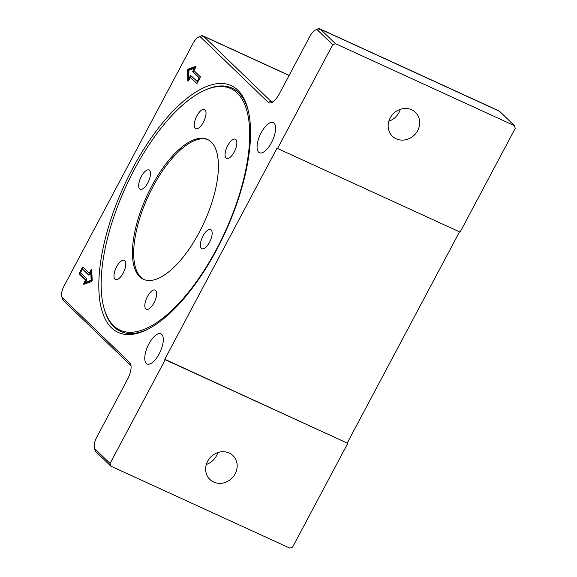 <?xml version="1.0" encoding="UTF-8"?>
<svg xmlns="http://www.w3.org/2000/svg" width="577" height="577" viewBox="0 0 577 577"><rect width="100%" height="100%" fill="white"/><g stroke="black" fill="none" stroke-linecap="round" stroke-linejoin="round"><path stroke-width="0.87" d="M207.655 461.239A16.589 14.973 -46 0 1 232.928 455.599A16.589 14.973 -46 0 1 235.164 473.84A16.589 14.973 -46 0 1 209.891 479.473A16.589 14.973 -46 0 1 207.655 461.239M206.328 464.463A16.589 14.973 134 0 0 216.476 455.808A16.589 14.973 134 0 0 217.803 452.577M390.16 117.996A16.589 14.973 -46 0 1 415.433 112.356A16.589 14.973 -46 0 1 417.669 130.597A16.589 14.973 -46 0 1 392.396 136.23A16.589 14.973 -46 0 1 390.16 117.996M388.833 121.22A16.589 14.973 134 0 0 398.981 112.565A16.589 14.973 134 0 0 400.308 109.334M148.888 343.942A16.589 6.809 114.6 0 1 160.933 333.816A16.589 6.809 114.6 0 1 159.165 353.86A16.589 6.809 114.6 0 1 147.121 363.979A16.589 6.809 114.6 0 1 148.888 343.942M261.201 132.717A16.589 6.809 114.6 0 1 273.246 122.591A16.589 6.809 114.6 0 1 271.478 142.634A16.589 6.809 114.6 0 1 259.426 152.754A16.589 6.809 114.6 0 1 261.201 132.717M111.498 327.837A135.718 55.695 114.6 0 1 132.631 168.455A135.718 55.695 114.6 0 1 237.854 90.214A135.718 55.695 114.6 0 1 247.937 109.277A135.718 55.695 114.6 0 1 225.311 232.221A135.718 55.695 114.6 0 1 146.984 329.655A135.718 55.695 114.6 0 1 111.498 327.837M147.964 329.164A133.835 54.923 114.6 0 1 113.943 326.907A133.835 54.923 114.6 0 1 103.99 308.111L103.709 307.014A132.854 54.519 114.6 0 1 134.268 169.652A132.854 54.519 114.6 0 1 202.534 91.289A132.854 54.519 114.6 0 1 249.286 124.582A132.854 54.519 114.6 0 1 216.584 249.084A132.854 54.519 114.6 0 1 103.709 307.014M202.534 91.289L203.551 90.791A133.835 54.923 114.6 0 1 238.539 92.58A133.835 54.923 114.6 0 1 248.204 110.337M199.253 232.358A76.907 31.562 -65.4 0 0 207.46 139.446A76.907 31.562 -65.4 0 0 151.6 186.378A76.907 31.562 -65.4 0 0 143.392 279.29A76.907 31.562 -65.4 0 0 199.253 232.358M208.073 139.749A76.907 31.562 -65.4 0 0 152.847 186.955A76.907 31.562 -65.4 0 0 144.026 279.556M149.508 170.374A10.559 4.335 114.6 0 1 148.202 182.101A10.559 4.335 114.6 0 1 140.197 189.213A10.559 4.335 114.6 0 1 139.677 188.859A10.559 4.335 114.6 0 1 140.976 177.132A10.559 4.335 114.6 0 1 148.989 170.02A10.559 4.335 114.6 0 1 149.508 170.374M119.511 262.6A10.559 4.335 114.6 0 1 124.286 260.357A10.559 4.335 114.6 0 1 125.353 267.382A10.559 4.335 114.6 0 1 120.261 277.306A10.559 4.335 114.6 0 1 115.494 279.549A10.559 4.335 114.6 0 1 114.426 272.517A10.559 4.335 114.6 0 1 119.511 262.6M145.433 301.591A10.559 4.335 114.6 0 1 155.119 290.108A10.559 4.335 114.6 0 1 156.014 297.819A10.559 4.335 114.6 0 1 146.327 309.301A10.559 4.335 114.6 0 1 145.433 301.591M201.344 248.362A10.559 4.335 114.6 0 1 202.65 236.635A10.559 4.335 114.6 0 1 210.655 229.523A10.559 4.335 114.6 0 1 211.175 229.884A10.559 4.335 114.6 0 1 209.877 241.612A10.559 4.335 114.6 0 1 201.863 248.716A10.559 4.335 114.6 0 1 201.344 248.362M231.341 156.143A10.559 4.335 114.6 0 1 226.566 158.386A10.559 4.335 114.6 0 1 225.499 151.354A10.559 4.335 114.6 0 1 230.591 141.437A10.559 4.335 114.6 0 1 235.358 139.194A10.559 4.335 114.6 0 1 236.426 146.219A10.559 4.335 114.6 0 1 231.341 156.143M205.419 117.145A10.559 4.335 114.6 0 1 195.733 128.635A10.559 4.335 114.6 0 1 194.838 120.925A10.559 4.335 114.6 0 1 204.525 109.442A10.559 4.335 114.6 0 1 205.419 117.145M82.41 269.012L80.448 272.712L86.709 278.749A0.902 0.368 114.6 0 1 86.564 279.809L85.216 282.348L85.843 282.636L91.772 280.523L91.346 272.279L90.726 271.991L89.377 274.529A0.902 0.368 114.6 0 1 88.721 275.085A0.902 0.368 114.6 0 1 88.67 275.056L82.41 269.012L88.973 275.027M85.216 282.348L91.144 280.234L91.772 280.523M91.144 280.234L90.726 271.991M83.297 267.468A0.902 0.368 -65.4 0 0 82.9 267.966L80.095 273.246A0.902 0.368 -65.4 0 0 79.951 274.306L86.211 280.35L84.552 283.466A0.902 0.368 -65.4 0 0 84.336 284.144M82.273 267.678A0.902 0.368 114.6 0 1 82.929 267.129A0.902 0.368 114.6 0 1 82.973 267.158L89.233 273.195L90.892 270.079A0.902 0.368 114.6 0 1 91.548 269.531A0.902 0.368 114.6 0 1 91.678 269.798L92.212 280.22A0.902 0.368 114.6 0 1 91.483 281.598L83.982 284.273A0.902 0.368 114.6 0 1 83.831 284.273A0.902 0.368 114.6 0 1 83.932 283.177L85.584 280.061L79.323 274.025A0.902 0.368 114.6 0 1 79.467 272.957L82.273 267.678L82.9 267.966M85.584 280.061L86.211 280.35M91.693 270.094A0.902 0.368 -65.4 0 0 91.519 270.368L89.861 273.484L89.233 273.195M188.823 78.703L190.172 76.171A0.902 0.368 114.6 0 1 190.836 75.616A0.902 0.368 114.6 0 1 190.879 75.645L197.76 81.977L199.729 78.277L193.468 72.24A0.902 0.368 114.6 0 1 193.605 71.173L194.954 68.641L194.334 68.353L188.405 70.466L188.823 78.703L189.451 78.991L190.799 76.453A0.902 0.368 114.6 0 1 191.203 75.962M197.139 81.689L199.101 77.989L199.729 78.277M199.101 77.989L192.841 71.952A0.902 0.368 114.6 0 1 192.985 70.892L194.334 68.353M197.276 83.023A0.902 0.368 114.6 0 1 196.62 83.571A0.902 0.368 114.6 0 1 196.577 83.542L190.316 77.498L188.657 80.621A0.902 0.368 114.6 0 1 188.001 81.169A0.902 0.368 114.6 0 1 187.871 80.895L187.337 70.473A0.902 0.368 114.6 0 1 188.073 69.103L195.567 66.427A0.902 0.368 114.6 0 1 195.718 66.427A0.902 0.368 114.6 0 1 195.625 67.523L193.966 70.639L200.226 76.676A0.902 0.368 114.6 0 1 200.082 77.744L197.276 83.023M195.841 66.838L188.693 69.391A0.902 0.368 -65.4 0 0 187.965 70.762L188.484 80.888M190.316 77.498L196.88 83.514M110.063 463.482L165.238 359.716L164.77 359.269L347.772 443.338L292.604 547.104L289.87 548.15L110.834 466.129L110.063 463.482L95.118 449.057A9.953 4.082 114.6 0 1 94.376 447.658A9.953 4.082 114.6 0 1 96.669 437.366L127.553 379.284A14.173 5.82 -65.4 0 0 130.813 364.628A14.173 5.82 -65.4 0 0 129.76 362.637L62.482 297.718A9.953 4.082 114.6 0 1 61.746 296.326A9.953 4.082 114.6 0 1 64.033 286.033L193.187 43.124A9.953 4.082 114.6 0 1 198.308 37.253A9.953 4.082 114.6 0 1 200.904 37.382L268.182 102.302A14.173 5.82 -65.4 0 0 271.89 102.49A14.173 5.82 -65.4 0 0 279.167 94.13L310.058 36.041A9.953 4.082 114.6 0 1 315.172 30.17A9.953 4.082 114.6 0 1 317.768 30.3L332.72 44.732L335.453 43.679L320.502 29.254A12.067 4.948 -65.4 0 0 319.91 28.85A12.067 4.948 -65.4 0 0 317.35 29.095L315.172 30.17M164.77 359.269L277.083 148.044L277.551 148.491L332.72 44.732M319.91 28.85L498.946 110.871A12.067 4.948 114.6 0 1 499.538 111.274L514.489 125.699L515.254 128.346L460.085 232.113L277.551 148.491M514.489 125.699L335.453 43.679M273.058 101.783A12.067 4.948 114.6 0 1 271.507 101.66A12.067 4.948 114.6 0 1 270.916 101.256L203.638 36.337A12.067 4.948 -65.4 0 0 203.046 35.933A12.067 4.948 -65.4 0 0 200.486 36.178L198.308 37.253M61.746 296.326L62.352 298.677A12.067 4.948 -65.4 0 0 63.254 300.372L130.525 365.284A12.067 4.948 114.6 0 1 131.037 365.977M94.376 447.658L94.989 450.01A12.067 4.948 -65.4 0 0 95.883 451.704L110.834 466.129M347.772 443.338L165.238 359.716M459.516 231.853L347.304 442.891M79.467 272.957L80.095 273.246M79.323 274.025L79.951 274.306M83.932 283.177L84.552 283.466M90.892 270.079L91.519 270.368M192.841 71.952L193.468 72.24M192.985 70.892L193.605 71.173M190.172 76.171L190.799 76.453M188.073 69.103L188.693 69.391M187.337 70.473L187.965 70.762M187.871 80.895L188.29 81.09M317.768 30.3L320.502 29.254L499.538 111.274M272.2 101.84L270.916 101.256L268.182 102.302M200.904 37.382L203.638 36.337L289.084 75.479M63.254 300.372L62.482 297.718M130.525 365.284L129.76 362.637M95.883 451.704L95.118 449.057M289.142 75.371L203.046 35.933"/></g></svg>

